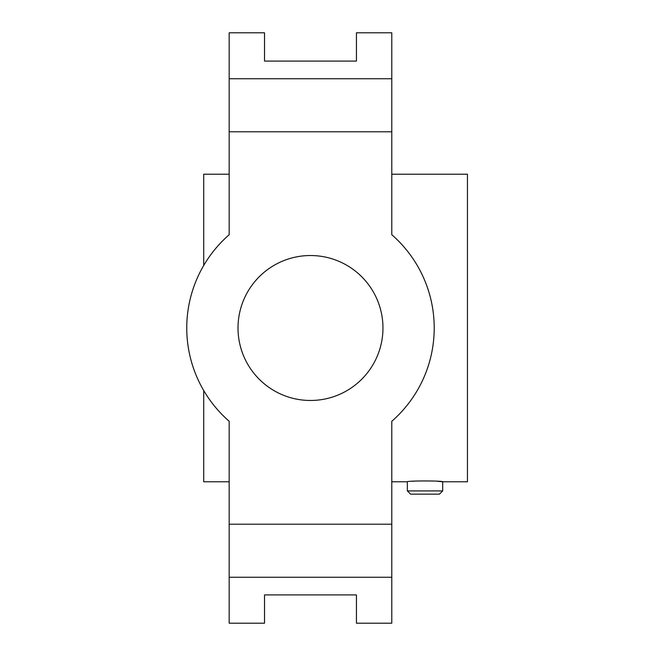<?xml version="1.0" encoding="UTF-8"?>
<svg xmlns="http://www.w3.org/2000/svg" width="656" height="656" viewBox="0 0 656 656"><rect width="100%" height="100%" fill="white"/><g stroke="black" fill="none" stroke-linecap="round" stroke-linejoin="round"><path stroke-width="0.98" d="M229.174 481.783L203.721 481.783L203.721 390.541M203.721 265.459L203.721 174.217L229.174 174.217M391.796 481.783L407.351 481.783C406.261 480.684 443.792 480.676 442.702 481.783L467.449 481.783L467.449 174.217L391.796 174.217M407.351 490.909L410.607 494.157L439.454 494.157L442.702 490.909L407.351 490.909L407.351 481.783M442.702 490.909L442.702 481.783L437.486 481.274M414.822 481.11L412.526 481.274M391.796 524.21L229.174 524.21L229.174 623.2L264.524 623.2L264.524 594.918L356.446 594.918L356.446 623.2L391.796 623.2L391.796 421.267A123.738 123.738 0 0 0 391.796 234.733L391.796 78.761L229.174 78.761L229.174 234.733A123.738 123.738 0 0 0 229.174 421.267L229.174 451.738M229.174 78.761L229.174 32.8L264.524 32.8L264.524 61.082L356.446 61.082L356.446 32.8L391.796 32.8L391.796 78.761M391.796 451.738L391.796 421.267M391.796 234.733L391.796 204.262M238.013 328A72.472 72.472 0 0 0 346.721 390.763A72.472 72.472 0 0 0 346.721 265.237A72.472 72.472 0 0 0 238.013 328M229.174 204.262L229.174 234.733M229.174 421.267L229.174 524.21M391.796 131.79L229.174 131.79M391.796 577.239L229.174 577.239"/></g></svg>
